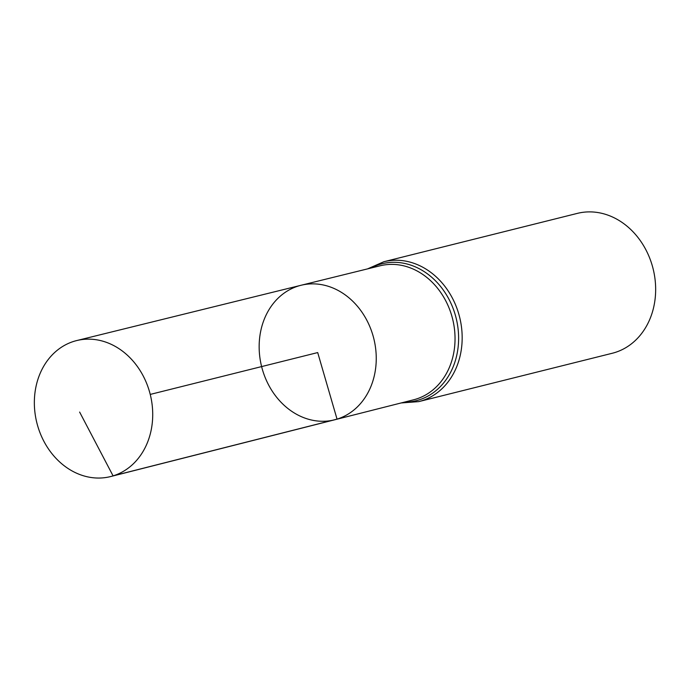 <?xml version="1.0" encoding="UTF-8"?>
<svg xmlns="http://www.w3.org/2000/svg" width="690" height="690" viewBox="0 0 690 690"><rect width="100%" height="100%" fill="white"/><g stroke="black" fill="none" stroke-linecap="round" stroke-linejoin="round"><path stroke-width="1.03" d="M334.667 419.796L413.603 399.795A69.069 57.589 -104 0 0 415.975 399.131A69.069 57.589 -104 0 0 452.217 317.435A69.069 57.589 -104 0 0 380.121 265.788L301.047 285.272A69.328 57.813 76 0 1 373.419 337.125A69.328 57.813 76 0 1 337.039 419.132A69.328 57.813 76 0 1 334.667 419.796A69.328 57.813 76 0 1 261.613 366.588A69.328 57.813 76 0 1 301.047 285.272A69.328 57.813 76 0 1 373.419 337.125A69.328 57.813 76 0 1 337.039 419.132A69.328 57.813 76 0 1 334.667 419.796L110.685 476.548A70.087 58.443 76 0 1 37.26 424.393A70.087 58.443 76 0 1 73.985 341.317A70.087 58.443 76 0 1 76.702 340.567A70.087 58.443 76 0 1 149.859 392.981A70.087 58.443 76 0 1 113.082 475.876A70.087 58.443 76 0 1 110.685 476.548M401.123 402.96L418.77 401.615L612.263 353.263A72.088 60.108 -104 0 0 614.885 352.53A72.088 60.108 -104 0 0 652.688 267.168A72.088 60.108 -104 0 0 577.306 213.391L383.821 261.743L367.606 268.867M150.23 394.421L317.702 352.573L337.039 419.132L113.082 475.876L79.626 412.068M418.77 401.615A72.088 60.108 -104 0 0 421.4 400.881A72.088 60.108 -104 0 0 459.204 315.528A72.088 60.108 -104 0 0 383.821 261.743M404.133 402.192A70.578 58.848 -104 0 0 418.692 400.01A70.578 58.848 -104 0 0 453.52 309.543A70.578 58.848 -104 0 0 370.625 268.125M301.047 285.272L76.702 340.567"/></g></svg>
